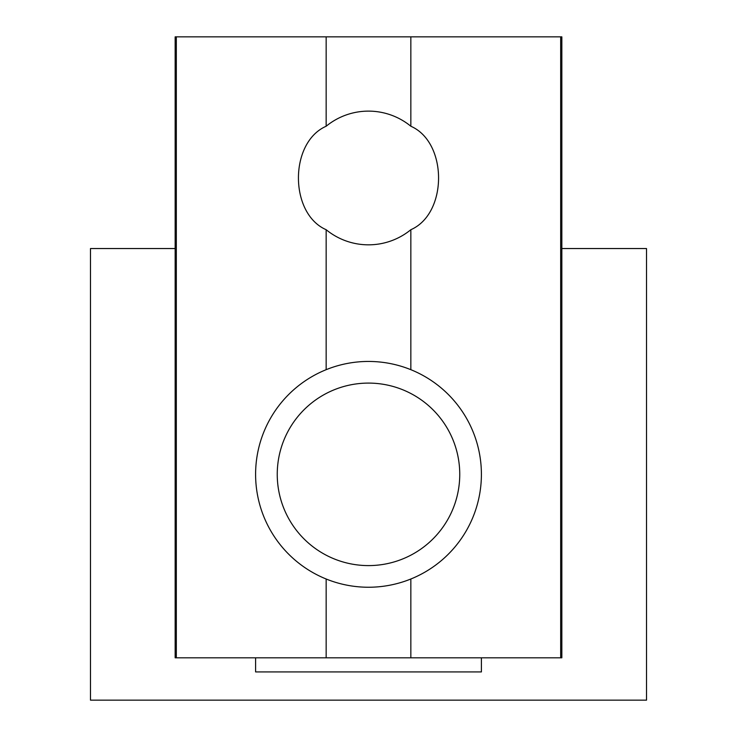 <?xml version="1.0" encoding="UTF-8"?>
<svg xmlns="http://www.w3.org/2000/svg" width="737" height="737" viewBox="0 0 737 737"><rect width="100%" height="100%" fill="white"/><g stroke="black" fill="none" stroke-linecap="round" stroke-linejoin="round"><path stroke-width="1.11" d="M481.399 657.809L481.399 671.923L255.601 671.923L255.601 657.809M561.843 248.544L646.524 248.544L646.524 700.15L90.476 700.15L90.476 248.544L175.157 248.544M368.5 383.093A91.25 91.25 0 0 0 289.475 519.972A91.25 91.25 0 0 0 447.525 519.972A91.25 91.25 0 0 0 368.5 383.093M368.5 361.443A112.899 112.899 0 0 0 270.728 530.797A112.899 112.899 0 0 0 466.272 530.797A112.899 112.899 0 0 0 368.5 361.443M326.159 126.239A66.855 66.855 0 0 1 410.841 126.239C447.755 142.352 447.856 213.518 410.841 229.714A66.855 66.855 0 0 1 326.159 229.714C289.245 213.61 289.144 142.444 326.159 126.239L326.159 36.85L175.157 36.85L175.157 657.809L176.336 657.809L176.336 36.85M326.159 369.679L326.159 229.714M560.664 657.809L560.664 36.85L561.843 36.85L561.843 657.809L176.336 657.809M326.159 657.809L326.159 579.006M410.841 657.809L410.841 579.006M410.841 369.679L410.841 229.714M560.664 36.85L326.159 36.85M410.841 126.239L410.841 36.85"/></g></svg>
